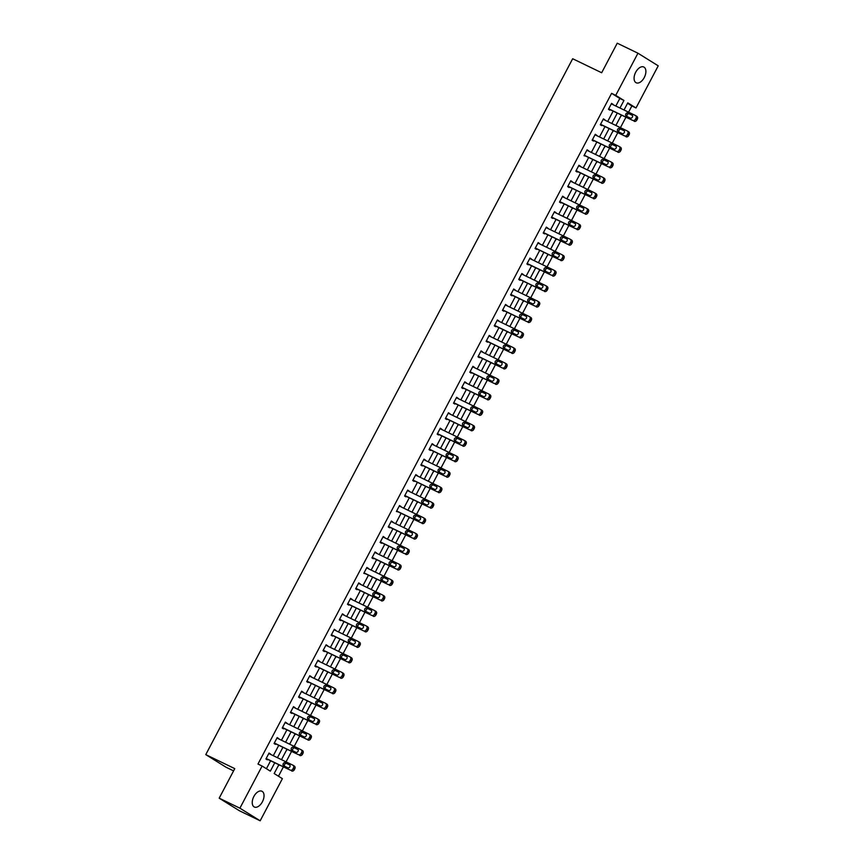 <?xml version="1.0" encoding="UTF-8"?>
<svg xmlns="http://www.w3.org/2000/svg" width="864" height="864" viewBox="0 0 864 864"><rect width="100%" height="100%" fill="white"/><g stroke="black" fill="none" stroke-linecap="round" stroke-linejoin="round"><path stroke-width="1.3" d="M253.865 796.468A8.759 5.011 -64.2 0 1 261.943 791.24A8.759 5.011 -64.2 0 1 262.408 801.781A8.759 5.011 -64.2 0 1 254.329 807.008A8.759 5.011 -64.2 0 1 253.865 796.468M635.71 72.22A8.759 5.011 -64.2 0 1 643.788 67.003A8.759 5.011 -64.2 0 1 644.263 77.544A8.759 5.011 -64.2 0 1 636.174 82.771A8.759 5.011 -64.2 0 1 635.71 72.22M233.582 770.872L226.044 767.232L205.772 754.618L572.67 58.741L601.668 72.749L617.242 43.2L637.956 53.212L658.228 65.826L636.001 107.968L627.782 102.848L624.024 109.987M628.582 112.19L631.865 105.959L636.001 107.968M278.478 776.228L283.349 766.973M284.44 764.921L284.882 764.068M286.049 761.864L291.514 751.507M292.594 749.444L293.036 748.602M294.203 746.388L299.668 736.031M300.748 733.979L301.201 733.126M302.357 730.922L307.822 720.565M308.902 718.513L309.355 717.66M310.511 715.457L315.976 705.1M317.056 703.048L317.509 702.194M318.676 699.991L324.13 689.623M325.21 687.571L325.663 686.729M326.83 684.515L332.284 674.158M333.374 672.106L333.817 671.252M334.984 669.049L340.448 658.692M341.528 656.64L341.971 655.787M343.138 653.584L348.602 643.226M349.682 641.174L350.125 640.321M351.292 638.118L356.756 627.75M357.836 625.698L358.29 624.845M359.446 622.642L364.91 612.284M365.99 610.232L366.444 609.379M367.6 607.176L373.064 596.819M374.144 594.767L374.598 593.914M375.764 591.71L381.218 581.353M382.298 579.301L382.752 578.448M383.918 576.245L389.372 565.877M390.463 563.825L390.906 562.972M392.072 560.768L397.537 550.411M398.617 548.359L399.06 547.506M400.226 545.303L405.691 534.946M406.771 532.894L407.214 532.04M408.38 529.837L413.845 519.48M414.925 517.428L415.379 516.575M416.534 514.372L421.999 504.004M423.079 501.952L423.533 501.098M424.688 498.895L430.153 488.538M431.233 486.486L431.687 485.633M432.853 483.43L438.307 473.072M439.387 471.02L439.841 470.167M441.007 467.964L446.461 457.607M447.552 455.544L447.995 454.702M449.161 452.488L454.626 442.13M455.706 440.078L456.149 439.225M457.315 437.022L462.78 426.665M463.86 424.613L464.314 423.76M465.469 421.556L470.934 411.199M472.014 409.147L472.468 408.294M473.623 406.091L479.088 395.734M480.168 393.671L480.622 392.828M481.777 390.614L487.242 380.257M488.322 378.205L488.776 377.352M489.942 375.149L495.396 364.792M496.476 362.74L496.93 361.886M498.096 359.683L503.55 349.326M504.641 347.274L505.084 346.421M506.25 344.218L511.715 333.86M512.795 331.798L513.238 330.955M514.404 328.741L519.869 318.384M520.949 316.332L521.402 315.479M522.558 313.276L528.023 302.918M529.103 300.866L529.556 300.013M530.712 297.81L536.177 287.453M537.257 285.401L537.71 284.548M538.866 282.344L544.331 271.976M545.411 269.924L545.864 269.071M547.031 266.868L552.485 256.511M553.576 254.459L554.018 253.606M555.185 251.402L560.639 241.045M561.73 238.993L562.172 238.14M563.339 235.937L568.804 225.58M569.884 223.528L570.326 222.674M571.493 220.471L576.958 210.103M578.038 208.051L578.491 207.198M579.647 204.995L585.112 194.638M586.192 192.586L586.645 191.732M587.801 189.529L593.266 179.172M594.346 177.12L594.799 176.267M595.955 174.064L601.42 163.706M602.5 161.654L602.953 160.801M604.12 158.598L609.574 148.23M610.664 146.178L611.107 145.325M612.274 143.122L617.728 132.764M618.818 130.712L619.261 129.859M620.428 127.656L625.892 117.299M626.972 115.247L627.415 114.394M278.802 764.77L274.169 773.539L282.388 778.658L260.172 820.8L239.9 808.186L262.116 766.044L270.335 771.152L274.741 762.804M239.9 808.186L219.186 798.174L239.458 810.788L260.172 820.8M631.865 105.959L627.556 103.28M620.449 116.77L621.68 115.268M612.295 132.235L613.526 130.734M604.141 147.701L605.372 146.2M595.976 163.177L597.218 161.676M587.822 178.643L589.064 177.142M579.668 194.108L580.91 192.607M571.514 209.574L572.746 208.073M563.36 225.05L564.592 223.549M555.206 240.516L556.438 239.015M547.052 255.982L548.284 254.48M538.888 271.458L540.13 269.946M530.734 286.924L531.976 285.422M522.58 302.389L523.822 300.888M514.426 317.855L515.657 316.354M506.272 333.331L507.503 331.819M498.118 348.797L499.349 347.296M489.964 364.262L491.195 362.761M481.799 379.728L483.041 378.227M473.645 395.204L474.887 393.692M465.491 410.67L466.733 409.169M457.337 426.136L458.568 424.634M449.183 441.601L450.414 440.1M441.029 457.078L442.26 455.566M432.875 472.543L434.106 471.042M424.71 488.009L425.952 486.508M416.556 503.474L417.798 501.973M408.402 518.951L409.644 517.439M400.248 534.416L401.479 532.915M392.094 549.882L393.325 548.381M383.94 565.348L385.171 563.846M375.786 580.824L377.017 579.323M367.621 596.29L368.863 594.788M359.467 611.755L360.709 610.254M351.313 627.221L352.544 625.72M343.159 642.697L344.39 641.196M335.005 658.163L336.236 656.662M326.851 673.628L328.082 672.127M318.697 689.105L319.928 687.593M310.532 704.57L311.774 703.069M302.378 720.036L303.62 718.535M294.224 735.502L295.456 734M286.07 750.978L287.302 749.466M277.916 766.444L279.148 764.942M615.827 106.024L619.812 98.464L611.593 93.344L257.969 764.046L262.116 766.044M266.425 768.722L270.594 760.806M273.294 755.698L278.748 745.34M281.448 740.232L286.902 729.864M289.602 724.756L295.067 714.398M297.756 709.29L303.221 698.933M305.91 693.824L311.375 683.467M314.064 678.359L319.529 667.991M322.218 662.882L327.683 652.525M330.383 647.417L335.837 637.06M338.537 631.951L343.991 621.594M346.691 616.475L352.156 606.118M354.845 601.009L360.31 590.652M362.999 585.544L368.464 575.186M371.153 570.078L376.618 559.721M379.307 554.602L384.772 544.244M387.472 539.136L392.926 528.779M395.626 523.67L401.08 513.313M403.78 508.205L409.244 497.848M411.934 492.728L417.398 482.371M420.088 477.263L425.552 466.906M428.242 461.797L433.706 451.44M436.396 446.332L441.86 435.964M444.56 430.855L450.014 420.498M452.714 415.39L458.168 405.032M460.868 399.924L466.333 389.567M469.022 384.458L474.487 374.09M477.176 368.982L482.641 358.625M485.33 353.516L490.795 343.159M493.484 338.051L498.949 327.694M501.649 322.585L507.103 312.217M509.803 307.109L515.257 296.752M517.957 291.643L523.422 281.286M526.111 276.178L531.576 265.82M534.265 260.701L539.73 250.344M542.419 245.236L547.884 234.878M550.573 229.77L556.038 219.413M558.738 214.304L564.192 203.947M566.892 198.828L572.346 188.471M575.046 183.362L580.511 173.005M583.2 167.897L588.665 157.54M591.354 152.431L596.819 142.074M599.508 136.955L604.973 126.598M607.673 121.489L613.127 111.132M612.781 104.555L611.593 103.356L608.45 109.307L609.822 110.16L610.081 109.663M604.627 120.02L603.439 118.822L600.296 124.772L601.668 125.626L601.927 125.129M596.462 135.486L595.274 134.287L592.142 140.238L593.514 141.091L593.773 140.594M588.308 150.952L587.12 149.764L583.988 155.714L585.619 156.071M580.154 166.428L578.966 165.229L575.834 171.18L577.206 172.033L577.465 171.536M572 181.894L570.812 180.695L567.68 186.646L569.041 187.499L569.311 187.002M563.846 197.359L562.658 196.16L559.516 202.111L560.887 202.964L561.146 202.468M555.692 212.825L554.504 211.637L551.362 217.588L552.733 218.441L552.992 217.944M547.538 228.301L546.35 227.102L543.208 233.053L544.579 233.906L544.838 233.41M539.374 243.767L538.186 242.568L535.054 248.519L536.425 249.372L536.684 248.875M531.22 259.232L530.032 258.034L526.9 263.984L528.271 264.838L528.53 264.341M523.066 274.709L521.878 273.51L518.746 279.461L520.106 280.314L520.376 279.817M514.912 290.174L513.724 288.976L510.592 294.926L511.952 295.78L512.222 295.283M506.758 305.64L505.57 304.441L502.427 310.392L503.798 311.245L504.058 310.748M498.604 321.106L497.416 319.918L494.273 325.858L495.644 326.711L495.904 326.214M490.45 336.582L489.262 335.383L486.119 341.334L487.49 342.187L487.75 341.69M482.285 352.048L481.097 350.849L477.965 356.8L479.336 357.653L479.596 357.156M474.131 367.513L472.943 366.314L469.811 372.265L471.182 373.118L471.442 372.622M465.977 382.979L464.789 381.791L461.657 387.731L463.018 388.584L463.288 388.087M457.823 398.455L456.635 397.256L453.492 403.207L454.864 404.06L455.134 403.564M449.669 413.921L448.481 412.722L445.338 418.673L446.71 419.526L446.969 419.029M441.515 429.386L440.327 428.188L437.184 434.138L438.556 434.992L438.815 434.495M433.361 444.852L432.173 443.664L429.03 449.604L430.402 450.457L430.661 449.96M425.196 460.328L424.008 459.13L420.876 465.08L422.248 465.934L422.507 465.437M417.042 475.794L415.854 474.595L412.722 480.546L414.094 481.399L414.353 480.902M408.888 491.26L407.7 490.061L404.568 496.012L405.929 496.865L406.199 496.368M400.734 506.725L399.546 505.537L396.403 511.488L398.045 511.844M392.58 522.202L391.392 521.003L388.249 526.954L389.621 527.807L389.88 527.31M384.426 537.667L383.238 536.468L380.095 542.419L381.467 543.272L381.726 542.776M376.272 553.133L375.073 551.934L371.941 557.885L373.313 558.738L373.572 558.241M368.107 568.598L366.919 567.41L363.787 573.361L365.418 573.718M359.953 584.075L358.765 582.876L355.633 588.827L357.005 589.68L357.264 589.183M351.799 599.54L350.611 598.342L347.479 604.292L348.84 605.146L349.11 604.649M343.645 615.006L342.457 613.807L339.314 619.758L340.686 620.611L340.956 620.114M335.491 630.472L334.303 629.284L331.16 635.234L332.532 636.088L332.791 635.591M327.337 645.948L326.149 644.749L323.006 650.7L324.378 651.553L324.637 651.056M319.183 661.414L317.984 660.215L314.852 666.166L316.224 667.019L316.483 666.522M311.018 676.879L309.83 675.691L306.698 681.631L308.07 682.484L308.329 681.988M302.864 692.356L301.676 691.157L298.544 697.108L299.916 697.961L300.175 697.464M294.71 707.821L293.522 706.622L290.39 712.573L291.751 713.426L292.021 712.93M286.556 723.287L285.368 722.088L282.226 728.039L283.597 728.892L283.856 728.395M278.402 738.752L277.214 737.564L274.072 743.504L275.443 744.358L275.702 743.861M270.248 754.229L269.06 753.03L265.918 758.981L267.289 759.834L267.548 759.337M219.186 798.174L234.77 768.625L205.772 754.618M611.593 93.344L615.73 95.353L637.956 53.212M619.963 108.022L623.948 100.462L615.73 95.353M277.43 757.696L282.895 747.338M285.584 742.23L291.049 731.873M293.738 726.764L299.203 716.396M301.892 711.288L307.357 700.931M310.057 695.822L315.511 685.465M318.211 680.357L323.665 670M326.365 664.891L331.83 654.523M334.519 649.415L339.984 639.058M342.673 633.949L348.138 623.592M350.827 618.484L356.292 608.126M358.992 603.018L364.446 592.65M367.146 587.542L372.6 577.184M375.3 572.076L380.754 561.719M383.454 556.61L388.919 546.253M391.608 541.134L397.073 530.777M399.762 525.668L405.227 515.311M407.916 510.203L413.381 499.846M416.081 494.737L421.535 484.38M424.235 479.261L429.689 468.904M432.389 463.795L437.854 453.438M440.543 448.33L446.008 437.972M448.697 432.864L454.162 422.507M456.851 417.388L462.316 407.03M465.005 401.922L470.47 391.565M473.17 386.456L478.624 376.099M481.324 370.991L486.778 360.623M489.478 355.514L494.942 345.157M497.632 340.049L503.096 329.692M505.786 324.583L511.25 314.226M513.94 309.118L519.404 298.75M522.094 293.641L527.558 283.284M530.258 278.176L535.712 267.818M538.412 262.71L543.866 252.353M546.566 247.244L552.031 236.876M554.72 231.768L560.185 221.411M562.874 216.302L568.339 205.945M571.028 200.837L576.493 190.48M579.182 185.36L584.647 175.003M587.347 169.895L592.801 159.538M595.501 154.429L600.955 144.072M603.655 138.964L609.12 128.606M611.809 123.487L617.274 113.13M621.335 115.096L615.87 125.453M613.17 130.561L607.716 140.918M605.016 146.027L599.562 156.395M596.862 161.503L591.397 171.86M588.708 176.969L583.243 187.326M580.554 192.434L575.089 202.792M572.4 207.911L566.935 218.268M564.246 223.376L558.781 233.734M556.081 238.842L550.627 249.199M547.927 254.308L542.473 264.665M539.773 269.784L534.308 280.141M531.619 285.25L526.154 295.607M523.465 300.715L518 311.072M515.311 316.181L509.846 326.538M507.157 331.657L501.692 342.014M498.992 347.123L493.538 357.48M490.838 362.588L485.384 372.946M482.684 378.054L477.22 388.422M474.53 393.53L469.066 403.888M466.376 408.996L460.912 419.353M458.222 424.462L452.758 434.819M450.068 439.927L444.604 450.295M441.904 455.404L436.45 465.761M433.75 470.869L428.296 481.226M425.596 486.335L420.131 496.692M417.442 501.8L411.977 512.168M409.288 517.277L403.823 527.634M401.134 532.742L395.669 543.1M392.98 548.208L387.515 558.565M384.815 563.674L379.361 574.042M376.661 579.15L371.207 589.507M368.507 594.616L363.042 604.973M360.353 610.081L354.888 620.438M352.199 625.558L346.734 635.915M344.045 641.023L338.58 651.38M335.891 656.489L330.426 666.846M327.726 671.954L322.272 682.312M319.572 687.431L314.118 697.788M311.418 702.896L305.953 713.254M303.264 718.362L297.799 728.719M295.11 733.828L289.645 744.185M286.956 749.304L281.491 759.661M619.812 98.464L623.948 100.462M611.507 103.507L612.965 104.209M603.353 118.973L604.8 119.675M595.199 134.438L596.646 135.14M587.045 149.915L588.492 150.617M578.891 165.38L580.338 166.082M570.737 180.846L572.184 181.548M562.572 196.322L564.03 197.014M554.418 211.788L555.876 212.49M546.264 227.254L547.711 227.956M538.11 242.719L539.557 243.421M529.956 258.196L531.403 258.887M521.802 273.661L523.249 274.363M513.648 289.127L515.095 289.829M505.483 304.592L506.941 305.294M497.329 320.069L498.776 320.76M489.175 335.534L490.622 336.236M481.021 351L482.468 351.702M472.867 366.466L474.314 367.168M464.713 381.942L466.16 382.633M456.559 397.408L458.006 398.11M448.394 412.873L449.852 413.575M440.24 428.339L441.688 429.041M432.086 443.815L433.534 444.517M423.932 459.281L425.38 459.983M415.778 474.746L417.226 475.448M407.624 490.212L409.072 490.914M399.47 505.688L400.918 506.39M391.306 521.154L392.764 521.856M383.152 536.62L384.599 537.322M374.998 552.085L376.445 552.787M366.844 567.562L368.291 568.264M358.69 583.027L360.137 583.729M350.536 598.493L351.983 599.195M342.371 613.969L343.829 614.66M334.217 629.435L335.675 630.137M326.063 644.9L327.51 645.602M317.909 660.366L319.356 661.068M309.755 675.842L311.202 676.534M301.601 691.308L303.048 692.01M293.447 706.774L294.894 707.476M285.282 722.239L286.74 722.941M277.128 737.716L278.586 738.407M268.974 753.181L270.421 753.883M611.323 103.853L635.364 115.463A2.246 1.836 -58.1 0 1 635.98 118.249L635.45 119.243A2.246 1.836 -58.1 0 1 632.75 120.42L608.71 108.81M608.634 108.961L632.75 120.42M631.919 114.923A1.793 1.469 121.9 0 1 630.245 118.087L626.27 116.165A1.793 1.469 121.9 0 1 627.934 113L632.135 115.052M627.145 116.597A1.793 1.469 121.9 0 1 629.305 113.854L632.405 115.344M635.634 115.636L636.736 116.316A2.246 1.836 121.9 0 1 637.351 119.102L636.822 120.096A2.246 1.836 121.9 0 1 634.122 121.273M603.169 119.318L627.21 130.939A2.246 1.836 -58.1 0 1 627.826 133.715L627.296 134.708A2.246 1.836 -58.1 0 1 624.596 135.896L600.556 124.276M600.48 124.427L624.596 135.896M623.754 130.388A1.793 1.469 121.9 0 1 622.091 133.564L618.106 131.641A1.793 1.469 121.9 0 1 619.78 128.466L623.981 130.518M618.991 132.062A1.793 1.469 121.9 0 1 621.151 129.319L624.24 130.81M627.48 131.101L628.582 131.792A2.246 1.836 121.9 0 1 629.197 134.568L628.668 135.562A2.246 1.836 121.9 0 1 625.968 136.75M595.015 134.784L619.056 146.405A2.246 1.836 -58.1 0 1 619.672 149.191L619.142 150.174A2.246 1.836 -58.1 0 1 616.442 151.362L592.402 139.741M592.326 139.892L616.442 151.362M615.6 145.854A1.793 1.469 121.9 0 1 613.926 149.029L609.952 147.107A1.793 1.469 121.9 0 1 611.626 143.932L615.816 145.994M610.837 147.528A1.793 1.469 121.9 0 1 612.997 144.785L616.086 146.275M619.326 146.567L620.428 147.258A2.246 1.836 121.9 0 1 621.032 150.044L620.514 151.027A2.246 1.836 121.9 0 1 617.814 152.215M586.861 150.26L610.902 161.87A2.246 1.836 -58.1 0 1 611.507 164.657L610.988 165.65A2.246 1.836 -58.1 0 1 608.288 166.828L584.248 155.218M584.172 155.369L608.288 166.828M607.446 161.32A1.793 1.469 121.9 0 1 605.772 164.495L601.798 162.572A1.793 1.469 121.9 0 1 603.472 159.397L607.662 161.46M602.683 163.004A1.793 1.469 121.9 0 1 604.843 160.25L607.932 161.752M611.172 162.043L612.274 162.724A2.246 1.836 121.9 0 1 612.878 165.51L612.36 166.504A2.246 1.836 121.9 0 1 609.66 167.681M578.707 165.726L602.748 177.336A2.246 1.836 -58.1 0 1 603.353 180.122L602.834 181.116A2.246 1.836 -58.1 0 1 600.134 182.293L576.094 170.683M576.007 170.834L600.134 182.293M599.292 176.796A1.793 1.469 121.9 0 1 597.618 179.96L593.644 178.038A1.793 1.469 121.9 0 1 595.318 174.874L599.508 176.926M594.529 178.47A1.793 1.469 121.9 0 1 596.689 175.727L599.778 177.217M603.018 177.509L604.12 178.189A2.246 1.836 121.9 0 1 604.724 180.976L604.206 181.969A2.246 1.836 121.9 0 1 601.495 183.146M570.553 181.192L594.594 192.812A2.246 1.836 -58.1 0 1 595.199 195.588L594.68 196.582A2.246 1.836 -58.1 0 1 591.98 197.77L567.94 186.149M567.853 186.3L591.98 197.77M591.138 192.262A1.793 1.469 121.9 0 1 589.464 195.437L585.49 193.514A1.793 1.469 121.9 0 1 587.164 190.339L591.354 192.391M586.375 193.936A1.793 1.469 121.9 0 1 588.535 191.192L591.624 192.683M594.864 192.974L595.955 193.666A2.246 1.836 121.9 0 1 596.57 196.441L596.052 197.435A2.246 1.836 121.9 0 1 593.341 198.623M562.399 196.657L586.429 208.278A2.246 1.836 -58.1 0 1 587.045 211.064L586.526 212.047A2.246 1.836 -58.1 0 1 583.816 213.235L559.786 201.614M559.699 201.766L583.816 213.235M582.984 207.727A1.793 1.469 121.9 0 1 581.31 210.902L577.336 208.98A1.793 1.469 121.9 0 1 579.01 205.805L583.2 207.868M578.221 209.412A1.793 1.469 121.9 0 1 580.37 206.658L583.47 208.148M586.71 208.451L587.801 209.131A2.246 1.836 121.9 0 1 588.416 211.918L587.887 212.9A2.246 1.836 121.9 0 1 585.187 214.088M554.234 212.134L578.275 223.744A2.246 1.836 -58.1 0 1 578.891 226.53L578.362 227.524A2.246 1.836 -58.1 0 1 575.662 228.701L551.621 217.091M551.545 217.242L575.662 228.701M574.83 223.193A1.793 1.469 121.9 0 1 573.156 226.368L569.182 224.446A1.793 1.469 121.9 0 1 570.845 221.27L575.046 223.333M570.056 224.878A1.793 1.469 121.9 0 1 572.216 222.124L575.316 223.625M578.545 223.916L579.647 224.597A2.246 1.836 121.9 0 1 580.262 227.383L579.733 228.377A2.246 1.836 121.9 0 1 577.033 229.554M546.08 227.599L570.121 239.209A2.246 1.836 -58.1 0 1 570.737 241.996L570.208 242.989A2.246 1.836 -58.1 0 1 567.508 244.166L543.467 232.556M543.391 232.708L567.508 244.166M566.665 238.669A1.793 1.469 121.9 0 1 565.002 241.834L561.017 239.922A1.793 1.469 121.9 0 1 562.691 236.747L566.892 238.799M561.902 240.343A1.793 1.469 121.9 0 1 564.062 237.6L567.151 239.09M570.391 239.382L571.493 240.062A2.246 1.836 121.9 0 1 572.108 242.849L571.579 243.842A2.246 1.836 121.9 0 1 568.879 245.02M537.926 243.065L561.967 254.686A2.246 1.836 -58.1 0 1 562.583 257.461L562.054 258.455A2.246 1.836 -58.1 0 1 559.354 259.643L535.313 248.022M535.237 248.173L559.354 259.643M558.511 254.135A1.793 1.469 121.9 0 1 556.837 257.31L552.863 255.388A1.793 1.469 121.9 0 1 554.537 252.212L558.727 254.264M553.748 255.809A1.793 1.469 121.9 0 1 555.908 253.066L558.997 254.556M562.237 254.848L563.339 255.539A2.246 1.836 121.9 0 1 563.944 258.314L563.425 259.308A2.246 1.836 121.9 0 1 560.725 260.496M529.772 258.53L553.813 270.151A2.246 1.836 -58.1 0 1 554.418 272.938L553.9 273.92A2.246 1.836 -58.1 0 1 551.2 275.108L527.159 263.488M527.083 263.65L551.2 275.108M550.357 269.6A1.793 1.469 121.9 0 1 548.683 272.776L544.709 270.853A1.793 1.469 121.9 0 1 546.383 267.678L550.573 269.741M545.594 271.285A1.793 1.469 121.9 0 1 547.754 268.531L550.843 270.022M554.083 270.324L555.185 271.004A2.246 1.836 121.9 0 1 555.79 273.791L555.271 274.774A2.246 1.836 121.9 0 1 552.571 275.962M521.618 274.007L545.659 285.617A2.246 1.836 -58.1 0 1 546.264 288.403L545.746 289.397A2.246 1.836 -58.1 0 1 543.046 290.574L519.005 278.964M518.918 279.115L543.046 290.574M542.203 285.066A1.793 1.469 121.9 0 1 540.529 288.241L536.555 286.319A1.793 1.469 121.9 0 1 538.229 283.144L542.419 285.206M537.44 286.751A1.793 1.469 121.9 0 1 539.6 283.997L542.689 285.498M545.929 285.79L547.031 286.47A2.246 1.836 121.9 0 1 547.636 289.256L547.117 290.25A2.246 1.836 121.9 0 1 544.406 291.427M513.464 289.472L537.505 301.082A2.246 1.836 -58.1 0 1 538.11 303.869L537.592 304.862A2.246 1.836 -58.1 0 1 534.881 306.04L510.851 294.43M510.764 294.581L534.881 306.04M534.049 300.542A1.793 1.469 121.9 0 1 532.375 303.707L528.401 301.795A1.793 1.469 121.9 0 1 530.075 298.62L534.265 300.672M529.286 302.216A1.793 1.469 121.9 0 1 531.446 299.473L534.535 300.964M537.775 301.255L538.866 301.936A2.246 1.836 121.9 0 1 539.482 304.722L538.963 305.716A2.246 1.836 121.9 0 1 536.252 306.893M505.31 304.938L529.34 316.559A2.246 1.836 -58.1 0 1 529.956 319.334L529.438 320.328A2.246 1.836 -58.1 0 1 526.727 321.516L502.697 309.895M502.61 310.046L526.727 321.516M525.895 316.008A1.793 1.469 121.9 0 1 524.221 319.183L520.247 317.261A1.793 1.469 121.9 0 1 521.921 314.086L526.111 316.138M521.132 317.682A1.793 1.469 121.9 0 1 523.282 314.939L526.381 316.429M529.621 316.721L530.712 317.412A2.246 1.836 121.9 0 1 531.328 320.188L530.798 321.181A2.246 1.836 121.9 0 1 528.098 322.369M497.146 320.404L521.186 332.024A2.246 1.836 -58.1 0 1 521.802 334.811L521.273 335.804A2.246 1.836 -58.1 0 1 518.573 336.982L494.532 325.361M494.456 325.523L518.573 336.982M517.741 331.474A1.793 1.469 121.9 0 1 516.067 334.649L512.093 332.726A1.793 1.469 121.9 0 1 513.756 329.551L517.957 331.614M512.968 333.158A1.793 1.469 121.9 0 1 515.128 330.404L518.227 331.906M521.456 332.197L522.558 332.878A2.246 1.836 121.9 0 1 523.174 335.664L522.644 336.647A2.246 1.836 121.9 0 1 519.944 337.835M488.992 335.88L513.032 347.49A2.246 1.836 -58.1 0 1 513.648 350.276L513.119 351.27A2.246 1.836 -58.1 0 1 510.419 352.447L486.378 340.837M486.302 340.988L510.419 352.447M509.576 346.939A1.793 1.469 121.9 0 1 507.913 350.114L503.928 348.192A1.793 1.469 121.9 0 1 505.602 345.028L509.803 347.08M504.814 348.624A1.793 1.469 121.9 0 1 506.974 345.87L510.062 347.371M513.302 347.663L514.404 348.343A2.246 1.836 121.9 0 1 515.02 351.13L514.49 352.123A2.246 1.836 121.9 0 1 511.79 353.3M480.838 351.346L504.878 362.956A2.246 1.836 -58.1 0 1 505.494 365.742L504.965 366.736A2.246 1.836 -58.1 0 1 502.265 367.924L478.224 356.303M478.148 356.454L502.265 367.924M501.422 362.416A1.793 1.469 121.9 0 1 499.748 365.58L495.774 363.668A1.793 1.469 121.9 0 1 497.448 360.493L501.638 362.545M496.66 364.09A1.793 1.469 121.9 0 1 498.82 361.346L501.908 362.837M505.148 363.128L506.25 363.809A2.246 1.836 121.9 0 1 506.855 366.595L506.336 367.589A2.246 1.836 121.9 0 1 503.636 368.766M472.684 366.811L496.724 378.432A2.246 1.836 -58.1 0 1 497.329 381.208L496.811 382.201A2.246 1.836 -58.1 0 1 494.111 383.389L470.07 371.768M469.994 371.92L494.111 383.389M493.268 377.881A1.793 1.469 121.9 0 1 491.594 381.056L487.62 379.134A1.793 1.469 121.9 0 1 489.294 375.959L493.484 378.011M488.506 379.555A1.793 1.469 121.9 0 1 490.666 376.812L493.754 378.302M496.994 378.594L498.096 379.285A2.246 1.836 121.9 0 1 498.701 382.061L498.182 383.054A2.246 1.836 121.9 0 1 495.482 384.242M464.53 382.277L488.57 393.898A2.246 1.836 -58.1 0 1 489.175 396.684L488.657 397.678A2.246 1.836 -58.1 0 1 485.957 398.855L461.916 387.245M461.83 387.396L485.957 398.855M485.114 393.347A1.793 1.469 121.9 0 1 483.44 396.522L479.466 394.6A1.793 1.469 121.9 0 1 481.14 391.424L485.33 393.487M480.352 395.032A1.793 1.469 121.9 0 1 482.512 392.278L485.6 393.779M488.84 394.07L489.931 394.751A2.246 1.836 121.9 0 1 490.547 397.537L490.028 398.52A2.246 1.836 121.9 0 1 487.318 399.708M456.376 397.753L480.416 409.363A2.246 1.836 -58.1 0 1 481.021 412.15L480.503 413.143A2.246 1.836 -58.1 0 1 477.792 414.32L453.762 402.71M453.676 402.862L477.792 414.32M476.96 408.812A1.793 1.469 121.9 0 1 475.286 411.988L471.312 410.065A1.793 1.469 121.9 0 1 472.986 406.901L477.176 408.953M472.198 410.497A1.793 1.469 121.9 0 1 474.358 407.743L477.446 409.244M480.686 409.536L481.777 410.216A2.246 1.836 121.9 0 1 482.393 413.003L481.874 413.996A2.246 1.836 121.9 0 1 479.164 415.174M448.222 413.219L472.252 424.84A2.246 1.836 -58.1 0 1 472.867 427.615L472.349 428.609A2.246 1.836 -58.1 0 1 469.638 429.797L445.608 418.176M445.522 418.327L469.638 429.797M468.806 424.289A1.793 1.469 121.9 0 1 467.132 427.464L463.158 425.542A1.793 1.469 121.9 0 1 464.832 422.366L469.022 424.418M464.033 425.963A1.793 1.469 121.9 0 1 466.193 423.22L469.292 424.71M472.532 425.002L473.623 425.682A2.246 1.836 121.9 0 1 474.239 428.468L473.71 429.462A2.246 1.836 121.9 0 1 471.01 430.639M440.057 428.684L464.098 440.305A2.246 1.836 -58.1 0 1 464.713 443.092L464.184 444.074A2.246 1.836 -58.1 0 1 461.484 445.262L437.443 433.642M437.368 433.793L461.484 445.262M460.652 439.754A1.793 1.469 121.9 0 1 458.978 442.93L454.993 441.007A1.793 1.469 121.9 0 1 456.667 437.832L460.868 439.895M455.879 441.428A1.793 1.469 121.9 0 1 458.039 438.685L461.138 440.176M464.368 440.467L465.469 441.158A2.246 1.836 121.9 0 1 466.085 443.934L465.556 444.928A2.246 1.836 121.9 0 1 462.856 446.116M431.903 444.161L455.944 455.771A2.246 1.836 -58.1 0 1 456.559 458.557L456.03 459.551A2.246 1.836 -58.1 0 1 453.33 460.728L429.289 449.118M429.214 449.269L453.33 460.728M452.488 455.22A1.793 1.469 121.9 0 1 450.814 458.395L446.839 456.473A1.793 1.469 121.9 0 1 448.513 453.298L452.714 455.36M447.725 456.905A1.793 1.469 121.9 0 1 449.885 454.151L452.974 455.652M456.214 455.944L457.315 456.624A2.246 1.836 121.9 0 1 457.92 459.41L457.402 460.404A2.246 1.836 121.9 0 1 454.702 461.581M423.749 459.626L447.79 471.236A2.246 1.836 -58.1 0 1 448.405 474.023L447.876 475.016A2.246 1.836 -58.1 0 1 445.176 476.194L421.135 464.584M421.06 464.735L445.176 476.194M444.334 470.686A1.793 1.469 121.9 0 1 442.66 473.861L438.685 471.938A1.793 1.469 121.9 0 1 440.359 468.774L444.55 470.826M439.571 472.37A1.793 1.469 121.9 0 1 441.731 469.627L444.82 471.118M448.06 471.409L449.161 472.09A2.246 1.836 121.9 0 1 449.766 474.876L449.248 475.87A2.246 1.836 121.9 0 1 446.548 477.047M415.595 475.092L439.636 486.713A2.246 1.836 -58.1 0 1 440.24 489.488L439.722 490.482A2.246 1.836 -58.1 0 1 437.022 491.67L412.981 480.049M412.906 480.2L437.022 491.67M436.18 486.162A1.793 1.469 121.9 0 1 434.506 489.337L430.531 487.415A1.793 1.469 121.9 0 1 432.205 484.24L436.396 486.292M431.417 487.836A1.793 1.469 121.9 0 1 433.577 485.093L436.666 486.583M439.906 486.875L441.007 487.555A2.246 1.836 121.9 0 1 441.612 490.342L441.094 491.335A2.246 1.836 121.9 0 1 438.394 492.523M407.441 490.558L431.482 502.178A2.246 1.836 -58.1 0 1 432.086 504.965L431.568 505.948A2.246 1.836 -58.1 0 1 428.868 507.136L404.827 495.515M404.741 495.666L428.868 507.136M428.026 501.628A1.793 1.469 121.9 0 1 426.352 504.803L422.377 502.88A1.793 1.469 121.9 0 1 424.051 499.705L428.242 501.768M423.263 503.302A1.793 1.469 121.9 0 1 425.423 500.558L428.512 502.049M431.752 502.34L432.842 503.032A2.246 1.836 121.9 0 1 433.458 505.807L432.94 506.801A2.246 1.836 121.9 0 1 430.229 507.989M399.287 506.034L423.317 517.644A2.246 1.836 -58.1 0 1 423.932 520.43L423.414 521.424A2.246 1.836 -58.1 0 1 420.703 522.601L396.673 510.991M396.587 511.142L420.703 522.601M419.872 517.093A1.793 1.469 121.9 0 1 418.198 520.268L414.223 518.346A1.793 1.469 121.9 0 1 415.897 515.171L420.088 517.234M415.109 518.778A1.793 1.469 121.9 0 1 417.258 516.024L420.358 517.525M423.598 517.817L424.688 518.497A2.246 1.836 121.9 0 1 425.304 521.284L424.786 522.277A2.246 1.836 121.9 0 1 422.075 523.454M391.133 521.5L415.163 533.11A2.246 1.836 -58.1 0 1 415.778 535.896L415.26 536.89A2.246 1.836 -58.1 0 1 412.549 538.067L388.519 526.457M388.433 526.608L412.549 538.067M411.718 532.57A1.793 1.469 121.9 0 1 410.044 535.734L406.069 533.812A1.793 1.469 121.9 0 1 407.743 530.647L411.934 532.699M406.944 534.244A1.793 1.469 121.9 0 1 409.104 531.5L412.204 532.991M415.444 533.282L416.534 533.963A2.246 1.836 121.9 0 1 417.15 536.749L416.621 537.743A2.246 1.836 121.9 0 1 413.921 538.92M382.968 536.965L407.009 548.586A2.246 1.836 -58.1 0 1 407.624 551.362L407.095 552.355A2.246 1.836 -58.1 0 1 404.395 553.543L380.354 541.922M380.279 542.074L404.395 553.543M403.564 548.035A1.793 1.469 121.9 0 1 401.89 551.21L397.904 549.288A1.793 1.469 121.9 0 1 399.578 546.113L403.78 548.165M398.79 549.709A1.793 1.469 121.9 0 1 400.95 546.966L404.039 548.456M407.279 548.748L408.38 549.439A2.246 1.836 121.9 0 1 408.996 552.215L408.467 553.208A2.246 1.836 121.9 0 1 405.767 554.396M374.814 552.431L398.855 564.052A2.246 1.836 -58.1 0 1 399.47 566.838L398.941 567.821A2.246 1.836 -58.1 0 1 396.241 569.009L372.2 557.388M372.125 557.539L396.241 569.009M395.399 563.501A1.793 1.469 121.9 0 1 393.725 566.676L389.75 564.754A1.793 1.469 121.9 0 1 391.424 561.578L395.626 563.641M390.636 565.186A1.793 1.469 121.9 0 1 392.796 562.432L395.885 563.922M399.125 564.224L400.226 564.905A2.246 1.836 121.9 0 1 400.831 567.691L400.313 568.674A2.246 1.836 121.9 0 1 397.613 569.862M366.66 567.907L390.701 579.517A2.246 1.836 -58.1 0 1 391.306 582.304L390.787 583.297A2.246 1.836 -58.1 0 1 388.087 584.474L364.046 572.864M363.971 573.016L388.087 584.474M387.245 578.966A1.793 1.469 121.9 0 1 385.571 582.142L381.596 580.219A1.793 1.469 121.9 0 1 383.27 577.044L387.461 579.107M382.482 580.651A1.793 1.469 121.9 0 1 384.642 577.897L387.731 579.398M390.971 579.69L392.072 580.37A2.246 1.836 121.9 0 1 392.677 583.157L392.159 584.15A2.246 1.836 121.9 0 1 389.459 585.328M358.506 583.373L382.547 594.983A2.246 1.836 -58.1 0 1 383.152 597.769L382.633 598.763A2.246 1.836 -58.1 0 1 379.933 599.94L355.892 588.33M355.817 588.481L379.933 599.94M379.091 594.443A1.793 1.469 121.9 0 1 377.417 597.607L373.442 595.685A1.793 1.469 121.9 0 1 375.116 592.52L379.307 594.572M374.328 596.117A1.793 1.469 121.9 0 1 376.488 593.374L379.577 594.864M382.817 595.156L383.918 595.836A2.246 1.836 121.9 0 1 384.523 598.622L384.005 599.616A2.246 1.836 121.9 0 1 381.305 600.793M350.352 598.838L374.393 610.459A2.246 1.836 -58.1 0 1 374.998 613.235L374.479 614.228A2.246 1.836 -58.1 0 1 371.779 615.416L347.738 603.796M347.652 603.947L371.779 615.416M370.937 609.908A1.793 1.469 121.9 0 1 369.263 613.084L365.288 611.161A1.793 1.469 121.9 0 1 366.962 607.986L371.153 610.038M366.174 611.582A1.793 1.469 121.9 0 1 368.334 608.839L371.423 610.33M374.663 610.621L375.754 611.312A2.246 1.836 121.9 0 1 376.369 614.088L375.851 615.082A2.246 1.836 121.9 0 1 373.14 616.27M342.198 614.304L366.228 625.925A2.246 1.836 -58.1 0 1 366.844 628.711L366.325 629.694A2.246 1.836 -58.1 0 1 363.614 630.882L339.584 619.261M339.498 619.412L363.614 630.882M362.783 625.374A1.793 1.469 121.9 0 1 361.109 628.549L357.134 626.627A1.793 1.469 121.9 0 1 358.808 623.452L362.999 625.514M358.02 627.059A1.793 1.469 121.9 0 1 360.169 624.305L363.269 625.795M366.509 626.098L367.6 626.778A2.246 1.836 121.9 0 1 368.215 629.564L367.686 630.547A2.246 1.836 121.9 0 1 364.986 631.735M334.044 629.78L358.074 641.39A2.246 1.836 -58.1 0 1 358.69 644.177L358.171 645.17A2.246 1.836 -58.1 0 1 355.46 646.348L331.43 634.738M331.344 634.889L355.46 646.348M354.629 640.84A1.793 1.469 121.9 0 1 352.955 644.015L348.98 642.092A1.793 1.469 121.9 0 1 350.654 638.917L354.845 640.98M349.855 642.524A1.793 1.469 121.9 0 1 352.015 639.77L355.115 641.272M358.344 641.563L359.446 642.244A2.246 1.836 121.9 0 1 360.061 645.03L359.532 646.024A2.246 1.836 121.9 0 1 356.832 647.201M325.879 645.246L349.92 656.856A2.246 1.836 -58.1 0 1 350.536 659.642L350.006 660.636A2.246 1.836 -58.1 0 1 347.306 661.813L323.266 650.203M323.19 650.354L347.306 661.813M346.475 656.316A1.793 1.469 121.9 0 1 344.801 659.48L340.816 657.569A1.793 1.469 121.9 0 1 342.49 654.394L346.691 656.446M341.701 657.99A1.793 1.469 121.9 0 1 343.861 655.247L346.95 656.737M350.19 657.029L351.292 657.709A2.246 1.836 121.9 0 1 351.907 660.496L351.378 661.489A2.246 1.836 121.9 0 1 348.678 662.666M317.725 660.712L341.766 672.332A2.246 1.836 -58.1 0 1 342.382 675.108L341.852 676.102A2.246 1.836 -58.1 0 1 339.152 677.29L315.112 665.669M315.036 665.82L339.152 677.29M338.31 671.782A1.793 1.469 121.9 0 1 336.636 674.957L332.662 673.034A1.793 1.469 121.9 0 1 334.336 669.859L338.526 671.911M333.547 673.456A1.793 1.469 121.9 0 1 335.707 670.712L338.796 672.203M342.036 672.494L343.138 673.186A2.246 1.836 121.9 0 1 343.742 675.961L343.224 676.955A2.246 1.836 121.9 0 1 340.524 678.143M309.571 676.177L333.612 687.798A2.246 1.836 -58.1 0 1 334.217 690.584L333.698 691.567A2.246 1.836 -58.1 0 1 330.998 692.755L306.958 681.134M306.882 681.296L330.998 692.755M330.156 687.247A1.793 1.469 121.9 0 1 328.482 690.422L324.508 688.5A1.793 1.469 121.9 0 1 326.182 685.325L330.372 687.388M325.393 688.932A1.793 1.469 121.9 0 1 327.553 686.178L330.642 687.679M333.882 687.971L334.984 688.651A2.246 1.836 121.9 0 1 335.588 691.438L335.07 692.42A2.246 1.836 121.9 0 1 332.37 693.608M301.417 691.654L325.458 703.264A2.246 1.836 -58.1 0 1 326.063 706.05L325.544 707.044A2.246 1.836 -58.1 0 1 322.844 708.221L298.804 696.611M298.728 696.762L322.844 708.221M322.002 702.713A1.793 1.469 121.9 0 1 320.328 705.888L316.354 703.966A1.793 1.469 121.9 0 1 318.028 700.801L322.218 702.853M317.239 704.398A1.793 1.469 121.9 0 1 319.399 701.644L322.488 703.145M325.728 703.436L326.83 704.117A2.246 1.836 121.9 0 1 327.434 706.903L326.916 707.897A2.246 1.836 121.9 0 1 324.216 709.074M293.263 707.119L317.304 718.729A2.246 1.836 -58.1 0 1 317.909 721.516L317.39 722.509A2.246 1.836 -58.1 0 1 314.69 723.697L290.65 712.076M290.563 712.228L314.69 723.697M313.848 718.189A1.793 1.469 121.9 0 1 312.174 721.354L308.2 719.442A1.793 1.469 121.9 0 1 309.874 716.267L314.064 718.319M309.085 719.863A1.793 1.469 121.9 0 1 311.245 717.12L314.334 718.61M317.574 718.902L318.665 719.582A2.246 1.836 121.9 0 1 319.28 722.369L318.762 723.362A2.246 1.836 121.9 0 1 316.051 724.54M285.109 722.585L309.139 734.206A2.246 1.836 -58.1 0 1 309.755 736.981L309.236 737.975A2.246 1.836 -58.1 0 1 306.526 739.163L282.496 727.542M282.409 727.693L306.526 739.163M305.694 733.655A1.793 1.469 121.9 0 1 304.02 736.83L300.046 734.908A1.793 1.469 121.9 0 1 301.72 731.732L305.91 733.784M300.931 735.329A1.793 1.469 121.9 0 1 303.08 732.586L306.18 734.076M309.42 734.368L310.511 735.059A2.246 1.836 121.9 0 1 311.126 737.834L310.597 738.828A2.246 1.836 121.9 0 1 307.897 740.016M276.955 738.05L300.985 749.671A2.246 1.836 -58.1 0 1 301.601 752.458L301.072 753.451A2.246 1.836 -58.1 0 1 298.372 754.628L274.342 743.018M274.255 743.17L298.372 754.628M297.54 749.12A1.793 1.469 121.9 0 1 295.866 752.296L291.892 750.373A1.793 1.469 121.9 0 1 293.555 747.198L297.756 749.261M292.766 750.805A1.793 1.469 121.9 0 1 294.926 748.051L298.026 749.552M301.255 749.844L302.357 750.524A2.246 1.836 121.9 0 1 302.972 753.311L302.443 754.294A2.246 1.836 121.9 0 1 299.743 755.482M268.79 753.527L292.831 765.137A2.246 1.836 -58.1 0 1 293.447 767.923L292.918 768.917A2.246 1.836 -58.1 0 1 290.218 770.094L266.177 758.484M266.101 758.635L290.218 770.094M289.375 764.586A1.793 1.469 121.9 0 1 287.712 767.761L283.727 765.839A1.793 1.469 121.9 0 1 285.401 762.674L289.602 764.726M284.612 766.271A1.793 1.469 121.9 0 1 286.772 763.517L289.861 765.018M293.101 765.31L294.203 765.99A2.246 1.836 121.9 0 1 294.818 768.776L294.289 769.77A2.246 1.836 121.9 0 1 291.589 770.947M637.351 119.102L635.98 118.249M636.822 120.096L635.45 119.243M627.934 113L629.305 113.854M629.197 134.568L627.826 133.715M628.668 135.562L627.296 134.708M619.78 128.466L621.151 129.319M621.032 150.044L619.672 149.191M620.514 151.027L619.142 150.174M611.626 143.932L612.997 144.785M612.878 165.51L611.507 164.657M612.36 166.504L610.988 165.65M603.472 159.397L604.843 160.25M604.724 180.976L603.353 180.122M604.206 181.969L602.834 181.116M595.318 174.874L596.689 175.727M596.57 196.441L595.199 195.588M596.052 197.435L594.68 196.582M587.164 190.339L588.535 191.192M588.416 211.918L587.045 211.064M587.887 212.9L586.526 212.047M579.01 205.805L580.37 206.658M580.262 227.383L578.891 226.53M579.733 228.377L578.362 227.524M570.845 221.27L572.216 222.124M572.108 242.849L570.737 241.996M571.579 243.842L570.208 242.989M562.691 236.747L564.062 237.6M563.944 258.314L562.583 257.461M563.425 259.308L562.054 258.455M554.537 252.212L555.908 253.066M555.79 273.791L554.418 272.938M555.271 274.774L553.9 273.92M546.383 267.678L547.754 268.531M547.636 289.256L546.264 288.403M547.117 290.25L545.746 289.397M538.229 283.144L539.6 283.997M539.482 304.722L538.11 303.869M538.963 305.716L537.592 304.862M530.075 298.62L531.446 299.473M531.328 320.188L529.956 319.334M530.798 321.181L529.438 320.328M521.921 314.086L523.282 314.939M523.174 335.664L521.802 334.811M522.644 336.647L521.273 335.804M513.756 329.551L515.128 330.404M515.02 351.13L513.648 350.276M514.49 352.123L513.119 351.27M505.602 345.028L506.974 345.87M506.855 366.595L505.494 365.742M506.336 367.589L504.965 366.736M497.448 360.493L498.82 361.346M498.701 382.061L497.329 381.208M498.182 383.054L496.811 382.201M489.294 375.959L490.666 376.812M490.547 397.537L489.175 396.684M490.028 398.52L488.657 397.678M481.14 391.424L482.512 392.278M482.393 413.003L481.021 412.15M481.874 413.996L480.503 413.143M472.986 406.901L474.358 407.743M474.239 428.468L472.867 427.615M473.71 429.462L472.349 428.609M464.832 422.366L466.193 423.22M466.085 443.934L464.713 443.092M465.556 444.928L464.184 444.074M456.667 437.832L458.039 438.685M457.92 459.41L456.559 458.557M457.402 460.404L456.03 459.551M448.513 453.298L449.885 454.151M449.766 474.876L448.405 474.023M449.248 475.87L447.876 475.016M440.359 468.774L441.731 469.627M441.612 490.342L440.24 489.488M441.094 491.335L439.722 490.482M432.205 484.24L433.577 485.093M433.458 505.807L432.086 504.965M432.94 506.801L431.568 505.948M424.051 499.705L425.423 500.558M425.304 521.284L423.932 520.43M424.786 522.277L423.414 521.424M415.897 515.171L417.258 516.024M417.15 536.749L415.778 535.896M416.621 537.743L415.26 536.89M407.743 530.647L409.104 531.5M408.996 552.215L407.624 551.362M408.467 553.208L407.095 552.355M399.578 546.113L400.95 546.966M400.831 567.691L399.47 566.838M400.313 568.674L398.941 567.821M391.424 561.578L392.796 562.432M392.677 583.157L391.306 582.304M392.159 584.15L390.787 583.297M383.27 577.044L384.642 577.897M384.523 598.622L383.152 597.769M384.005 599.616L382.633 598.763M375.116 592.52L376.488 593.374M376.369 614.088L374.998 613.235M375.851 615.082L374.479 614.228M366.962 607.986L368.334 608.839M368.215 629.564L366.844 628.711M367.686 630.547L366.325 629.694M358.808 623.452L360.169 624.305M360.061 645.03L358.69 644.177M359.532 646.024L358.171 645.17M350.654 638.917L352.015 639.77M351.907 660.496L350.536 659.642M351.378 661.489L350.006 660.636M342.49 654.394L343.861 655.247M343.742 675.961L342.382 675.108M343.224 676.955L341.852 676.102M334.336 669.859L335.707 670.712M335.588 691.438L334.217 690.584M335.07 692.42L333.698 691.567M326.182 685.325L327.553 686.178M327.434 706.903L326.063 706.05M326.916 707.897L325.544 707.044M318.028 700.801L319.399 701.644M319.28 722.369L317.909 721.516M318.762 723.362L317.39 722.509M309.874 716.267L311.245 717.12M311.126 737.834L309.755 736.981M310.597 738.828L309.236 737.975M301.72 731.732L303.08 732.586M302.972 753.311L301.601 752.458M302.443 754.294L301.072 753.451M293.555 747.198L294.926 748.051M294.818 768.776L293.447 767.923M294.289 769.77L292.918 768.917M285.401 762.674L286.772 763.517M636.876 116.392L635.504 115.538M628.722 131.868L627.35 131.015M620.568 147.334L619.196 146.48M612.414 162.799L611.042 161.946M604.26 178.265L602.888 177.422M596.095 193.741L594.734 192.888M587.941 209.207L586.57 208.354M579.787 224.672L578.416 223.819M571.633 240.138L570.262 239.296M563.479 255.614L562.108 254.761M555.325 271.08L553.954 270.227M547.171 286.546L545.8 285.692M539.006 302.022L537.646 301.169M530.852 317.488L529.481 316.634M522.698 332.953L521.327 332.1M514.544 348.419L513.173 347.566M506.39 363.895L505.019 363.042M498.236 379.361L496.865 378.508M490.072 394.826L488.711 393.973M481.918 410.292L480.557 409.439M473.764 425.768L472.392 424.915M465.61 441.234L464.238 440.381M457.456 456.7L456.084 455.846M449.302 472.165L447.93 471.312M441.148 487.642L439.776 486.788M432.983 503.107L431.622 502.254M424.829 518.573L423.457 517.72M416.675 534.038L415.303 533.185M408.521 549.515L407.149 548.662M400.367 564.98L398.995 564.127M392.213 580.446L390.841 579.593M384.059 595.912L382.687 595.069M375.894 611.388L374.533 610.535M367.74 626.854L366.368 626M359.586 642.319L358.214 641.466M351.432 657.785L350.06 656.942M343.278 673.261L341.906 672.408M335.124 688.727L333.752 687.874M326.97 704.192L325.598 703.339M318.805 719.669L317.444 718.816M310.651 735.134L309.28 734.281M302.497 750.6L301.126 749.747M294.343 766.066L292.972 765.212"/></g></svg>
